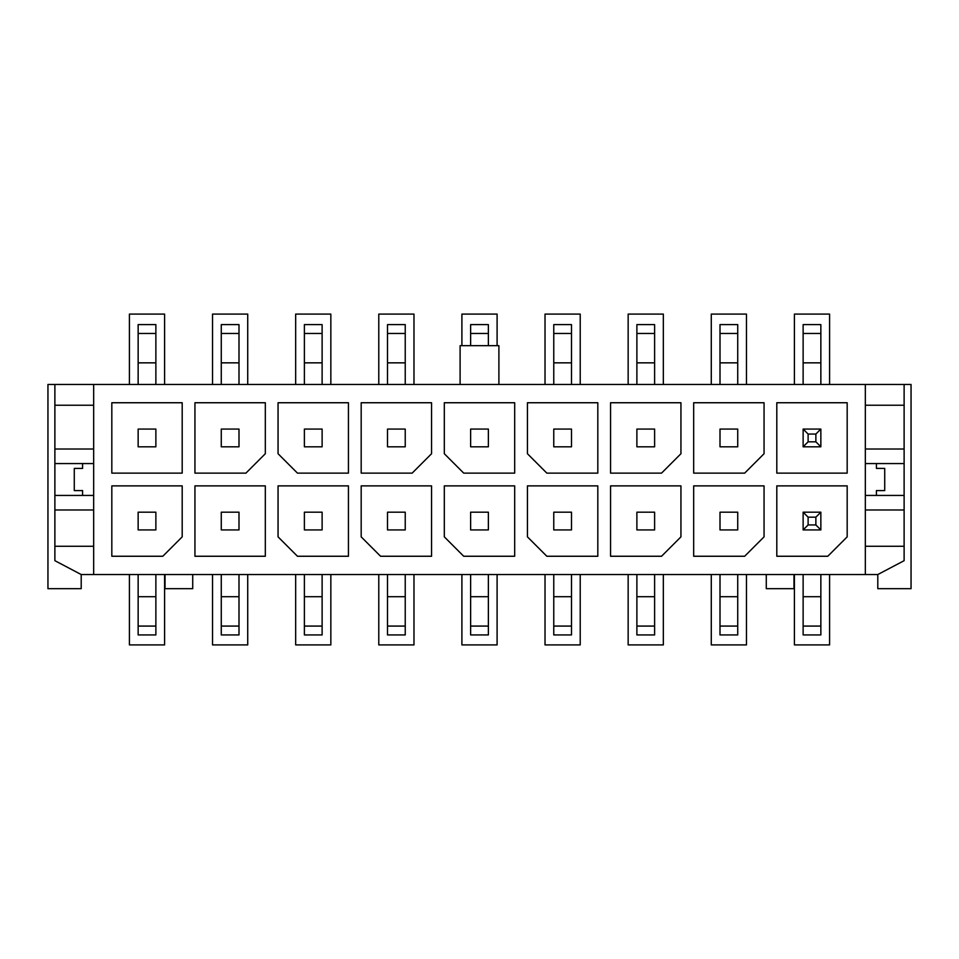 <?xml version="1.0" encoding="UTF-8"?>
<svg xmlns="http://www.w3.org/2000/svg" width="959" height="959" viewBox="0 0 959 959"><rect width="100%" height="100%" fill="white"/><g stroke="black" fill="none" stroke-linecap="round" stroke-linejoin="round"><path stroke-width="1.44" d="M54.879 384.463L93.67 384.463L93.67 546.27L54.879 546.27L54.879 384.463L47.95 384.463L47.95 588.67L81.203 588.67L81.203 574.537L877.797 574.537L904.121 560.679L904.121 463.569L865.33 463.569M54.879 546.27L54.879 560.679L81.203 574.537M93.67 509.984L54.879 509.984M54.879 495.431L93.67 495.431M82.582 463.569L82.582 468.412L74.275 468.412L74.275 490.588L82.582 490.588L82.582 495.431M54.879 463.569L93.67 463.569M876.418 495.431L876.418 490.588L884.725 490.588L884.725 468.412L876.418 468.412L876.418 463.569M904.121 495.431L865.33 495.431M904.121 546.27L865.33 546.27L865.33 405.237L904.121 405.237L904.121 449.016L865.33 449.016M904.121 463.569L904.121 449.016M93.67 384.463L904.121 384.463L904.121 405.237M904.121 509.984L865.33 509.984M865.33 384.463L865.33 405.237M865.33 546.27L865.33 574.537M93.67 405.237L54.879 405.237M93.67 546.27L93.67 574.537M904.121 384.463L911.05 384.463L911.05 588.67L877.797 588.67L877.797 574.537M498.896 384.463L498.896 345.672L460.104 345.672L460.104 384.463M155.873 512.19L138.144 512.19L138.144 529.931L155.873 529.931L155.873 512.19M138.144 574.537L138.144 634.942L155.873 634.942L155.873 626.071L138.144 626.071M155.873 384.463L155.873 324.61L138.144 324.61L138.144 384.463M138.144 429.069L138.144 446.81L155.873 446.81L155.873 429.069L138.144 429.069M165.02 574.537L165.02 588.67L192.723 588.67L192.723 574.537M766.277 574.537L766.277 588.67L793.98 588.67L793.98 574.537M155.873 574.537L155.873 626.071M155.873 596.702L138.144 596.702M820.856 574.537L820.856 634.942L803.127 634.942L803.127 574.537M820.856 333.48L803.127 333.48L803.127 324.61L820.856 324.61L820.856 384.463M820.856 429.069L820.856 446.81L803.127 446.81L803.127 429.069L820.856 429.069L815.869 434.055L808.113 434.055L803.127 429.069M820.856 512.19L820.856 529.931L803.127 529.931L803.127 512.19L820.856 512.19L815.869 517.177L808.113 517.177L803.127 512.19M803.127 333.48L803.127 384.463M820.856 596.702L803.127 596.702M820.856 362.85L803.127 362.85M155.873 362.85L138.144 362.85M776.802 402.744L776.802 473.123L847.181 473.123L847.181 402.744L776.802 402.744M847.181 485.877L776.802 485.877L776.802 556.256L827.785 556.256L847.181 536.86L847.181 485.877M693.681 485.877L693.681 556.256L744.663 556.256L764.059 536.86L764.059 485.877L693.681 485.877M693.681 473.123L744.663 473.123L764.059 453.727L764.059 402.744L693.681 402.744L693.681 473.123M610.559 473.123L661.542 473.123L680.938 453.727L680.938 402.744L610.559 402.744L610.559 473.123M680.938 485.877L610.559 485.877L610.559 556.256L661.542 556.256L680.938 536.86L680.938 485.877M546.834 556.256L597.817 556.256L597.817 485.877L527.438 485.877L527.438 536.86L546.834 556.256M546.834 473.123L597.817 473.123L597.817 402.744L527.438 402.744L527.438 453.727L546.834 473.123M514.683 485.877L444.317 485.877L444.317 536.86L463.712 556.256L514.683 556.256L514.683 485.877M463.712 473.123L514.683 473.123L514.683 402.744L444.317 402.744L444.317 453.727L463.712 473.123M431.562 556.256L431.562 485.877L361.183 485.877L361.183 536.86L380.579 556.256L431.562 556.256M431.562 453.727L431.562 402.744L361.183 402.744L361.183 473.123L412.166 473.123L431.562 453.727M162.802 556.256L182.198 536.86L182.198 485.877L111.819 485.877L111.819 556.256L162.802 556.256M182.198 473.123L182.198 402.744L111.819 402.744L111.819 473.123L182.198 473.123M194.941 485.877L194.941 556.256L265.319 556.256L265.319 485.877L194.941 485.877M245.924 473.123L265.319 453.727L265.319 402.744L194.941 402.744L194.941 473.123L245.924 473.123M278.062 536.86L297.458 556.256L348.441 556.256L348.441 485.877L278.062 485.877L278.062 536.86M278.062 453.727L297.458 473.123L348.441 473.123L348.441 402.744L278.062 402.744L278.062 453.727M820.856 529.931L815.869 524.945L808.113 524.945L803.127 529.931M808.113 524.945L808.113 517.177M815.869 517.177L815.869 524.945M815.869 434.055L815.869 441.823L808.113 441.823L808.113 434.055M820.856 446.81L815.869 441.823M808.113 441.823L803.127 446.81M737.735 574.537L737.735 634.942L720.005 634.942L720.005 574.537M737.735 333.48L720.005 333.48L720.005 324.61L737.735 324.61L737.735 384.463M737.735 512.19L737.735 529.931L720.005 529.931L720.005 512.19L737.735 512.19M737.735 429.069L737.735 446.81L720.005 446.81L720.005 429.069L737.735 429.069M720.005 333.48L720.005 384.463M737.735 596.702L720.005 596.702M737.735 362.85L720.005 362.85M654.613 574.537L654.613 634.942L636.884 634.942L636.884 574.537M654.613 333.48L636.884 333.48L636.884 324.61L654.613 324.61L654.613 384.463M654.613 512.19L654.613 529.931L636.884 529.931L636.884 512.19L654.613 512.19M654.613 429.069L654.613 446.81L636.884 446.81L636.884 429.069L654.613 429.069M636.884 333.48L636.884 384.463M654.613 596.702L636.884 596.702M654.613 362.85L636.884 362.85M571.492 574.537L571.492 634.942L553.763 634.942L553.763 574.537M571.492 333.48L553.763 333.48L553.763 324.61L571.492 324.61L571.492 384.463M571.492 512.19L571.492 529.931L553.763 529.931L553.763 512.19L571.492 512.19M571.492 429.069L571.492 446.81L553.763 446.81L553.763 429.069L571.492 429.069M553.763 333.48L553.763 384.463M571.492 596.702L553.763 596.702M571.492 362.85L553.763 362.85M488.371 574.537L488.371 634.942L470.629 634.942L470.629 574.537M488.371 333.48L470.629 333.48L470.629 324.61L488.371 324.61L488.371 345.672M488.371 512.19L488.371 529.931L470.629 529.931L470.629 512.19L488.371 512.19M488.371 429.069L488.371 446.81L470.629 446.81L470.629 429.069L488.371 429.069M470.629 333.48L470.629 345.672M488.371 596.702L470.629 596.702M405.237 574.537L405.237 634.942L387.508 634.942L387.508 574.537M405.237 333.48L387.508 333.48L387.508 324.61L405.237 324.61L405.237 384.463M405.237 512.19L405.237 529.931L387.508 529.931L387.508 512.19L405.237 512.19M405.237 429.069L405.237 446.81L387.508 446.81L387.508 429.069L405.237 429.069M387.508 333.48L387.508 384.463M405.237 596.702L387.508 596.702M405.237 362.85L387.508 362.85M322.116 574.537L322.116 634.942L304.387 634.942L304.387 574.537M322.116 333.48L304.387 333.48L304.387 324.61L322.116 324.61L322.116 384.463M322.116 512.19L322.116 529.931L304.387 529.931L304.387 512.19L322.116 512.19M322.116 429.069L322.116 446.81L304.387 446.81L304.387 429.069L322.116 429.069M304.387 333.48L304.387 384.463M322.116 596.702L304.387 596.702M322.116 362.85L304.387 362.85M238.995 574.537L238.995 634.942L221.265 634.942L221.265 574.537M238.995 333.48L221.265 333.48L221.265 324.61L238.995 324.61L238.995 384.463M238.995 512.19L238.995 529.931L221.265 529.931L221.265 512.19L238.995 512.19M238.995 429.069L238.995 446.81L221.265 446.81L221.265 429.069L238.995 429.069M221.265 333.48L221.265 384.463M238.995 596.702L221.265 596.702M238.995 362.85L221.265 362.85M93.67 449.016L54.879 449.016M794.4 384.463L794.4 314.084L829.583 314.084L829.583 384.463M829.583 574.537L829.583 644.916L794.4 644.916L794.4 574.537M711.278 384.463L711.278 314.084L746.462 314.084L746.462 384.463M746.462 574.537L746.462 644.916L711.278 644.916L711.278 574.537M628.157 384.463L628.157 314.084L663.34 314.084L663.34 384.463M663.34 574.537L663.34 644.916L628.157 644.916L628.157 574.537M545.024 384.463L545.024 314.084L580.219 314.084L580.219 384.463M580.219 574.537L580.219 644.916L545.024 644.916L545.024 574.537M461.902 345.672L461.902 314.084L497.098 314.084L497.098 345.672M497.098 574.537L497.098 644.916L461.902 644.916L461.902 574.537M378.781 384.463L378.781 314.084L413.976 314.084L413.976 384.463M413.976 574.537L413.976 644.916L378.781 644.916L378.781 574.537M295.66 384.463L295.66 314.084L330.843 314.084L330.843 384.463M330.843 574.537L330.843 644.916L295.66 644.916L295.66 574.537M212.538 384.463L212.538 314.084L247.722 314.084L247.722 384.463M247.722 574.537L247.722 644.916L212.538 644.916L212.538 574.537M129.417 384.463L129.417 314.084L164.6 314.084L164.6 384.463M164.6 574.537L164.6 644.916L129.417 644.916L129.417 574.537M820.856 626.071L803.127 626.071M155.873 333.48L138.144 333.48M737.735 626.071L720.005 626.071M654.613 626.071L636.884 626.071M571.492 626.071L553.763 626.071M488.371 626.071L470.629 626.071M405.237 626.071L387.508 626.071M322.116 626.071L304.387 626.071M238.995 626.071L221.265 626.071"/></g></svg>
